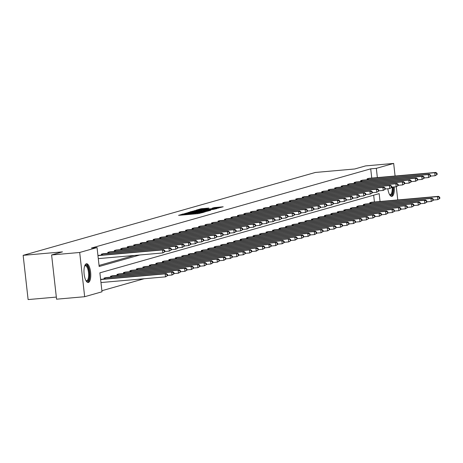 <?xml version="1.0" encoding="UTF-8"?>
<svg xmlns="http://www.w3.org/2000/svg" width="463" height="463" viewBox="0 0 463 463"><rect width="100%" height="100%" fill="white"/><g stroke="black" fill="none" stroke-linecap="round" stroke-linejoin="round"><path stroke-width="0.69" d="M183.267 213.964L178.568 215.359L198.419 213.605L204.316 212.141L185.414 214.195L182.954 214.242L183.799 213.952L183.267 213.964M394.279 186.919A9.405 3.316 -95 0 1 392.005 196.341A9.405 3.316 -95 0 1 391.785 196.381A9.405 3.316 -95 0 1 387.826 188.759M88.416 282.447A9.405 3.316 -95 0 1 88.196 282.488A9.405 3.316 -95 0 1 84.098 273.726A9.405 3.316 -95 0 1 86.326 263.794A9.405 3.316 -95 0 1 86.546 263.754A9.405 3.316 -95 0 1 90.644 272.516A9.405 3.316 -95 0 1 88.416 282.447M208.836 208.078L201.064 208.761L196.173 210.161L216.794 208.396L223.189 206.782L214.184 207.603L212.054 208.223L218.212 207.87L213.975 208.535L198.853 209.727L208.836 208.078M380.042 201.503L379.162 193.632L99.881 272.84L102.005 291.788L84.66 296.714L56.567 299.191L51.607 254.957L62.476 251.872L23.15 255.339L315.396 172.456L354.716 168.983L365.585 165.904L393.672 163.427L395.084 176.027M51.607 254.957L79.694 252.474L97.045 247.555L99.169 266.503L139.849 254.968M371.743 178.087L370.707 168.839L91.425 248.052L97.045 247.555M370.707 168.839L376.326 168.347L393.672 163.427M189.888 212.147L184.257 213.744L204.108 211.996L210.503 210.381L189.888 212.147L189.952 212.714M189.905 211.927L196.231 210.347L216.846 208.581L213.206 209.415L203.645 210.335L202.204 210.758L202.973 210.74L210.781 210.167L189.911 211.979M396.287 186.728L397.769 199.941M84.66 296.714L79.694 252.474M23.15 255.339L28.11 299.573L56.336 297.084M365.417 204.061L363.328 204.548L363.438 205.503M352.453 207.737L350.364 208.223L350.468 209.178M339.489 211.412L337.4 211.904L337.504 212.853M326.525 215.092L324.436 215.579L324.54 216.534M313.561 218.767L311.472 219.254L311.576 220.209M300.591 222.443L298.508 222.934L298.612 223.884M287.627 226.123L285.538 226.61L285.648 227.564M274.663 229.798L272.574 230.29L272.684 231.24M261.699 233.474L259.61 233.965L259.72 234.915M248.735 237.154L246.646 237.641L246.756 238.595M235.771 240.829L233.682 241.321L233.786 242.271M222.807 244.505L220.718 244.996L220.822 245.951M209.843 248.185L207.754 248.672L207.858 249.626M196.879 251.86L194.79 252.352L194.894 253.302M183.915 255.535L181.826 256.027L181.93 256.982M170.945 259.216L168.856 259.702L168.966 260.657M157.981 262.891L155.892 263.383L156.002 264.332M145.017 266.572L142.928 267.058L143.038 268.013M132.053 270.247L129.964 270.733L130.074 271.688M119.089 273.922L117 274.414L117.11 275.363M106.125 277.603L104.036 278.089L104.14 279.044M101.889 290.723L144.172 278.732M374.428 201.995L373.664 195.189M112.607 275.763L110.518 276.249L110.628 277.204M125.571 272.088L123.482 272.574L123.592 273.529M138.535 268.407L136.446 268.899L136.556 269.848M151.499 264.732L149.41 265.218L149.52 266.173M164.463 261.057L162.374 261.543L162.484 262.498M177.427 257.376L175.344 257.868L175.448 258.817M190.397 253.701L188.308 254.187L188.412 255.142M203.361 250.02L201.272 250.512L201.376 251.467M216.325 246.345L214.236 246.837L214.34 247.786M229.289 242.67L227.2 243.156L227.304 244.111M242.253 238.989L240.164 239.481L240.274 240.436M255.217 235.314L253.128 235.806L253.238 236.755M268.181 231.639L266.092 232.125L266.202 233.08M281.145 227.958L279.056 228.45L279.166 229.399M294.109 224.283L292.02 224.769L292.13 225.724M307.079 220.608L304.99 221.094L305.094 222.049M320.043 216.927L317.954 217.419L318.058 218.368M333.007 213.252L330.918 213.738L331.022 214.693M345.971 209.577L343.882 210.063L343.986 211.018M358.935 205.896L356.846 206.388L356.95 207.337M371.899 202.221L369.81 202.707L369.92 203.662M377.362 177.589L376.326 168.347M99.053 265.444L134.229 255.46M367.234 179.754L367.13 178.799L369.219 178.313M360.752 181.589L360.648 180.639L362.737 180.148M354.27 183.429L354.166 182.474L356.255 181.988M347.788 185.269L347.684 184.315L349.768 183.828M341.306 187.104L341.196 186.155L343.286 185.663M334.824 188.945L334.714 187.99L336.804 187.503M328.342 190.785L328.232 189.83L330.322 189.344M321.86 192.62L321.75 191.67L323.84 191.178M315.378 194.46L315.268 193.505L317.358 193.019M308.896 196.3L308.786 195.345L310.876 194.859M302.414 198.135L302.304 197.186L304.394 196.694M295.932 199.975L295.822 199.021L297.912 198.534M289.45 201.816L289.34 200.861L291.43 200.375M282.962 203.651L282.858 202.701L284.948 202.209M276.48 205.491L276.376 204.536L278.466 204.05M269.998 207.331L269.894 206.376L271.984 205.89M263.516 209.166L263.412 208.217L265.502 207.725M257.034 211.006L256.93 210.052L259.02 209.565M250.552 212.847L250.448 211.892L252.538 211.406M244.07 214.682L243.966 213.732L246.056 213.24M237.588 216.522L237.484 215.567L239.574 215.081M231.106 218.362L231.002 217.407L233.092 216.921M224.624 220.197L224.52 219.248L226.604 218.756M218.142 222.037L218.032 221.088L220.122 220.596M211.66 223.878L211.55 222.923L213.64 222.437M205.178 225.713L205.068 224.763L207.158 224.271M198.696 227.553L198.586 226.604L200.676 226.112M192.214 229.393L192.104 228.438L194.194 227.952M185.732 231.234L185.622 230.279L187.712 229.787M179.25 233.068L179.14 232.119L181.23 231.627M172.768 234.909L172.658 233.954L174.748 233.468M166.286 236.749L166.176 235.794L168.266 235.302M159.804 238.584L159.694 237.635L161.784 237.143M153.317 240.424L153.212 239.469L155.302 238.983M146.835 242.265L146.73 241.31L148.82 240.818M140.353 244.099L140.248 243.15L142.338 242.658M133.871 245.94L133.766 244.985L135.856 244.499M127.389 247.78L127.284 246.825L129.374 246.333M120.907 249.615L120.802 248.666L122.892 248.174M114.425 251.455L114.32 250.5L116.41 250.014M107.943 253.296L107.838 252.341L109.928 251.849M101.461 255.13L101.356 254.181L103.446 253.689M185.553 213.46L205.352 211.51L190.982 212.615L185.553 213.46M196.798 210.862L192.562 211.522L194.616 211.481L202.175 210.439L196.798 210.862M167.594 275.618L167.461 274.426L167.045 274.542L167.178 275.74L167.594 275.618L165.505 276.851L165.169 273.864L166.211 273.569L100.61 279.357M100.969 282.546L165.505 276.851L167.178 275.74M100.633 279.554L165.169 273.864L167.045 274.542M166.211 273.569L167.461 274.426M164.909 251.71L164.776 250.512L164.359 250.633L164.498 251.826L164.909 251.71L162.826 252.943L162.49 249.951L97.953 255.645M164.359 250.633L162.49 249.951L163.526 249.655L97.93 255.443M164.498 251.826L162.826 252.943L98.289 258.632M164.776 250.512L163.526 249.655M174.076 273.783L173.943 272.585L173.527 272.701L173.66 273.899L174.076 273.783L171.987 275.01L171.651 272.024L172.693 271.729L105.651 277.632M167.571 275.404L171.987 275.01L173.66 273.899M104.499 277.956L171.651 272.024L173.527 272.701M172.693 271.729L173.943 272.585M180.558 271.943L180.425 270.745L180.009 270.867L180.142 272.059L180.558 271.943L178.469 273.176L178.133 270.184L179.175 269.888L112.133 275.792M174.053 273.564L178.469 273.176L180.142 272.059M110.981 276.122L178.133 270.184L180.009 270.867M179.175 269.888L180.425 270.745M171.391 249.87L171.258 248.677L170.847 248.793L170.98 249.991L171.391 249.87L169.308 251.102L168.972 248.116L101.819 254.048M170.847 248.793L168.972 248.116L170.008 247.821L102.965 253.724M170.98 249.991L169.308 251.102L164.886 251.49M171.258 248.677L170.008 247.821M177.879 248.029L177.74 246.837L177.329 246.953L177.462 248.151L177.879 248.029L175.79 249.262L175.454 246.275L108.301 252.208M177.329 246.953L175.454 246.275L176.49 245.98L109.447 251.884M177.462 248.151L175.79 249.262L171.368 249.655M177.74 246.837L176.49 245.98M84.735 265.785A8.137 2.871 -95 0 1 88.45 268.476A8.137 2.871 -95 0 1 89.139 278.118A8.137 2.871 -95 0 1 86.06 280.804M85.95 280.607A7.535 2.656 85 0 0 86.575 280.752A7.535 2.656 85 0 0 88.56 276.573A7.535 2.656 85 0 0 87.738 268.876A7.535 2.656 85 0 0 85.25 265.745A7.535 2.656 85 0 0 84.66 265.999M87.657 282.413A9.341 3.293 85 0 0 88.74 267.776A9.341 3.293 85 0 0 86.031 263.922M391.247 196.306A9.341 3.293 85 0 0 393.359 187M392.937 187.04A8.137 2.871 -95 0 1 389.649 194.697M389.533 194.501A7.535 2.656 85 0 0 390.159 194.651A7.535 2.656 85 0 0 392.161 187.11M187.04 270.103L186.907 268.91L186.491 269.026L186.624 270.224L187.04 270.103L184.951 271.335L184.615 268.349L185.657 268.054L118.615 273.957M180.535 271.723L184.951 271.335L186.624 270.224M117.463 274.281L184.615 268.349L186.491 269.026M185.657 268.054L186.907 268.91M184.361 246.194L184.222 244.996L183.811 245.118L183.944 246.31L184.361 246.194L182.272 247.427L181.936 244.435L114.783 250.373M183.811 245.118L181.936 244.435L182.978 244.14L115.929 250.043M183.944 246.31L182.272 247.427L177.85 247.815M184.222 244.996L182.978 244.14M193.522 268.268L193.389 267.07L192.973 267.186L193.106 268.384L193.522 268.268L191.433 269.495L191.097 266.509L192.139 266.213L125.097 272.117M187.017 269.888L191.433 269.495L193.106 268.384M123.945 272.441L191.097 266.509L192.973 267.186M192.139 266.213L193.389 267.07M190.843 244.354L190.704 243.162L190.293 243.278L190.426 244.47L190.843 244.354L188.754 245.587L188.418 242.6L121.265 248.533M190.293 243.278L188.418 242.6L189.46 242.305L122.411 248.209M190.426 244.47L188.754 245.587L184.332 245.975M190.704 243.162L189.46 242.305M200.004 266.428L199.871 265.23L199.455 265.351L199.588 266.543L200.004 266.428L197.915 267.66L197.585 264.668L198.621 264.373L131.579 270.276M193.499 268.048L197.915 267.66L199.588 266.543M130.433 270.606L197.585 264.668L199.455 265.351M198.621 264.373L199.871 265.23M197.325 242.514L197.192 241.321L196.775 241.437L196.908 242.635L197.325 242.514L195.236 243.746L194.9 240.76L127.747 246.692M196.775 241.437L194.9 240.76L195.942 240.465L128.893 246.368M196.908 242.635L195.236 243.746L190.814 244.14M197.192 241.321L195.942 240.465M206.486 264.587L206.353 263.395L205.937 263.511L206.07 264.709L206.486 264.587L204.403 265.82L204.067 262.834L205.103 262.538L138.061 268.442M199.981 266.208L204.403 265.82L206.07 264.709M136.915 268.766L204.067 262.834L205.937 263.511M205.103 262.538L206.353 263.395M203.807 240.679L203.674 239.481L203.257 239.602L203.39 240.795L203.807 240.679L201.718 241.912L201.382 238.92L134.229 244.852M203.257 239.602L201.382 238.92L202.424 238.624L135.381 244.528M203.39 240.795L201.718 241.912L197.296 242.299M203.674 239.481L202.424 238.624M212.968 262.752L212.835 261.554L212.419 261.67L212.552 262.868L212.968 262.752L210.885 263.979L210.549 260.993L211.585 260.698L144.543 266.601M206.463 264.373L210.885 263.979L212.552 262.868M143.397 266.925L210.549 260.993L212.419 261.67M211.585 260.698L212.835 261.554M210.289 238.839L210.156 237.646L209.739 237.762L209.872 238.954L210.289 238.839L208.2 240.071L207.864 237.085L140.711 243.017M209.739 237.762L207.864 237.085L208.906 236.79L141.863 242.693M209.872 238.954L208.2 240.071L203.784 240.459M210.156 237.646L208.906 236.79M219.45 260.912L219.317 259.714L218.901 259.836L219.034 261.028L219.45 260.912L217.367 262.145L217.031 259.153L218.067 258.858L151.025 264.761M212.945 262.533L217.367 262.145L219.034 261.028M149.879 265.091L217.031 259.153L218.901 259.836M218.067 258.858L219.317 259.714M216.771 236.998L216.638 235.806L216.221 235.922L216.354 237.12L216.771 236.998L214.682 238.231L214.346 235.245L147.193 241.177M216.221 235.922L214.346 235.245L215.388 234.949L148.345 240.853M216.354 237.12L214.682 238.231L210.266 238.624M216.638 235.806L215.388 234.949M225.932 259.072L225.799 257.879L225.383 257.995L225.522 259.193L225.932 259.072L223.849 260.304L223.513 257.318L224.549 257.023L157.507 262.926M219.427 260.692L223.849 260.304L225.522 259.193M156.361 263.25L223.513 257.318L225.383 257.995M224.549 257.023L225.799 257.879M232.414 257.231L232.281 256.039L231.865 256.155L232.004 257.353L232.414 257.231L230.331 258.464L229.995 255.478L231.031 255.182L163.989 261.086M225.909 258.858L230.331 258.464L232.004 257.353M162.843 261.41L229.995 255.478L231.865 256.155M231.031 255.182L232.281 256.039M238.896 255.397L238.763 254.199L238.347 254.32L238.486 255.512L238.896 255.397L236.813 256.629L236.477 253.637L237.513 253.342L170.471 259.245M232.391 257.017L236.813 256.629L238.486 255.512M169.325 259.575L236.477 253.637L238.347 254.32M237.513 253.342L238.763 254.199M245.378 253.556L245.245 252.364L244.829 252.48L244.968 253.678L245.378 253.556L243.295 254.789L242.959 251.803L243.995 251.507L176.953 257.411M238.873 255.177L243.295 254.789L244.968 253.678M175.807 257.735L242.959 251.803L244.829 252.48M243.995 251.507L245.245 252.364M251.866 251.716L251.727 250.524L251.316 250.639L251.45 251.837L251.866 251.716L249.777 252.948L249.441 249.962L250.477 249.667L183.435 255.57M245.355 253.342L249.777 252.948L251.45 251.837M182.289 255.894L249.441 249.962L251.316 250.639M250.477 249.667L251.727 250.524M258.348 249.881L258.209 248.683L257.798 248.805L257.932 249.997L258.348 249.881L256.259 251.114L255.923 248.122L256.959 247.827L189.917 253.73M251.837 251.502L256.259 251.114L257.932 249.997M188.771 254.06L255.923 248.122L257.798 248.805M256.959 247.827L258.209 248.683M264.83 248.041L264.691 246.848L264.28 246.964L264.414 248.156L264.83 248.041L262.741 249.273L262.405 246.287L263.447 245.992L196.399 251.895M258.319 249.661L262.741 249.273L264.414 248.156M195.253 252.219L262.405 246.287L264.28 246.964M263.447 245.992L264.691 246.848M271.312 246.2L271.173 245.008L270.762 245.124L270.896 246.322L271.312 246.2L269.223 247.433L268.887 244.447L269.929 244.151L202.881 250.055M264.801 247.827L269.223 247.433L270.896 246.322M201.735 250.379L268.887 244.447L270.762 245.124M269.929 244.151L271.173 245.008M277.794 244.366L277.661 243.168L277.244 243.289L277.378 244.481L277.794 244.366L275.705 245.598L275.369 242.606L276.411 242.311L209.363 248.214M271.283 245.986L275.705 245.598L277.378 244.481M208.217 248.538L275.369 242.606L277.244 243.289M276.411 242.311L277.661 243.168M284.276 242.525L284.143 241.333L283.726 241.449L283.86 242.641L284.276 242.525L282.187 243.758L281.851 240.766L282.893 240.476L215.851 246.38M277.771 244.146L282.187 243.758L283.86 242.641M214.699 246.704L281.851 240.766L283.726 241.449M282.893 240.476L284.143 241.333M223.253 235.163L223.12 233.965L222.703 234.087L222.836 235.279L223.253 235.163L221.164 236.396L220.828 233.404L153.675 239.336M222.703 234.087L220.828 233.404L221.87 233.109L154.827 239.012M222.836 235.279L221.164 236.396L216.748 236.784M223.12 233.965L221.87 233.109M229.735 233.323L229.602 232.131L229.185 232.247L229.318 233.439L229.735 233.323L227.646 234.556L227.31 231.564L160.157 237.502M229.185 232.247L227.31 231.564L228.352 231.274L161.309 237.178M229.318 233.439L227.646 234.556L223.23 234.944M229.602 232.131L228.352 231.274M236.217 231.483L236.084 230.29L235.667 230.406L235.8 231.604L236.217 231.483L234.128 232.715L233.792 229.729L166.639 235.661M235.667 230.406L233.792 229.729L234.834 229.434L167.791 235.337M235.8 231.604L234.128 232.715L229.712 233.109M236.084 230.29L234.834 229.434M242.699 229.648L242.566 228.45L242.149 228.572L242.282 229.764L242.699 229.648L240.61 230.881L240.274 227.889L173.121 233.821M242.149 228.572L240.274 227.889L241.316 227.593L174.273 233.497M242.282 229.764L240.61 230.881L236.194 231.269M242.566 228.45L241.316 227.593M249.181 227.808L249.048 226.61L248.631 226.731L248.764 227.923L249.181 227.808L247.092 229.04L246.762 226.048L179.609 231.986M248.631 226.731L246.762 226.048L247.798 225.759L180.755 231.662M248.764 227.923L247.092 229.04L242.676 229.428M249.048 226.61L247.798 225.759M255.663 225.967L255.53 224.775L255.113 224.891L255.246 226.089L255.663 225.967L253.579 227.2L253.244 224.214L186.091 230.146M255.113 224.891L253.244 224.214L254.28 223.918L187.237 229.822M255.246 226.089L253.579 227.2L249.158 227.593M255.53 224.775L254.28 223.918M262.145 224.133L262.012 222.934L261.595 223.056L261.728 224.248L262.145 224.133L260.061 225.365L259.726 222.373L192.573 228.305M261.595 223.056L259.726 222.373L260.762 222.078L193.719 227.981M261.728 224.248L260.061 225.365L255.64 225.753M262.012 222.934L260.762 222.078M268.627 222.292L268.494 221.094L268.077 221.216L268.21 222.408L268.627 222.292L266.543 223.525L266.208 220.533L199.055 226.471M268.077 221.216L266.208 220.533L267.244 220.243L200.201 226.141M268.21 222.408L266.543 223.525L262.122 223.913M268.494 221.094L267.244 220.243M275.109 220.452L274.976 219.259L274.559 219.375L274.698 220.573L275.109 220.452L273.025 221.684L272.69 218.698L205.537 224.63M274.559 219.375L272.69 218.698L273.726 218.403L206.683 224.306M274.698 220.573L273.025 221.684L268.604 222.078M274.976 219.259L273.726 218.403M281.591 218.617L281.458 217.419L281.041 217.535L281.18 218.733L281.591 218.617L279.507 219.85L279.172 216.858L212.019 222.79M281.041 217.535L279.172 216.858L280.208 216.562L213.165 222.466M281.18 218.733L279.507 219.85L275.086 220.238M281.458 217.419L280.208 216.562M290.758 240.685L290.625 239.493L290.208 239.608L290.342 240.806L290.758 240.685L288.669 241.917L288.333 238.931L289.375 238.636L222.333 244.539M284.253 242.311L288.669 241.917L290.342 240.806M221.181 244.863L288.333 238.931L290.208 239.608M289.375 238.636L290.625 239.493M288.073 216.777L287.94 215.579L287.523 215.7L287.662 216.892L288.073 216.777L285.989 218.009L285.654 215.017L218.501 220.955M287.523 215.7L285.654 215.017L286.69 214.728L219.647 220.625M287.662 216.892L285.989 218.009L281.568 218.397M287.94 215.579L286.69 214.728M297.24 238.85L297.107 237.652L296.69 237.774L296.824 238.966L297.24 238.85L295.151 240.083L294.815 237.091L295.857 236.796L228.815 242.699M290.735 240.471L295.151 240.083L296.824 238.966M227.663 243.023L294.815 237.091L296.69 237.774M295.857 236.796L297.107 237.652M294.555 214.936L294.422 213.744L294.005 213.86L294.144 215.058L294.555 214.936L292.471 216.169L292.136 213.183L224.983 219.115M294.005 213.86L292.136 213.183L293.172 212.887L226.129 218.791M294.144 215.058L292.471 216.169L288.05 216.562M294.422 213.744L293.172 212.887M303.722 237.01L303.589 235.817L303.172 235.933L303.306 237.125L303.722 237.01L301.633 238.242L301.297 235.25L302.339 234.961L235.297 240.864M297.217 238.63L301.633 238.242L303.306 237.125M234.145 241.188L301.297 235.25L303.172 235.933M302.339 234.961L303.589 235.817M301.043 213.102L300.904 211.904L300.493 212.019L300.626 213.217L301.043 213.102L298.953 214.328L298.618 211.342L231.465 217.274M300.493 212.019L298.618 211.342L299.654 211.047L232.611 216.95M300.626 213.217L298.953 214.328L294.532 214.722M300.904 211.904L299.654 211.047M310.204 235.169L310.071 233.977L309.654 234.093L309.788 235.291L310.204 235.169L308.115 236.402L307.779 233.416L308.821 233.12L241.779 239.024M303.699 236.796L308.115 236.402L309.788 235.291M240.627 239.348L307.779 233.416L309.654 234.093M308.821 233.12L310.071 233.977M307.525 211.261L307.386 210.063L306.975 210.185L307.108 211.377L307.525 211.261L305.435 212.494L305.1 209.502L237.947 215.44M306.975 210.185L305.1 209.502L306.136 209.207L239.093 215.11M307.108 211.377L305.435 212.494L301.014 212.882M307.386 210.063L306.136 209.207M316.686 233.335L316.553 232.137L316.136 232.258L316.27 233.45L316.686 233.335L314.597 234.567L314.261 231.575L315.303 231.28L248.261 237.183M310.181 234.955L314.597 234.567L316.27 233.45M247.109 237.507L314.261 231.575L316.136 232.258M315.303 231.28L316.553 232.137M314.007 209.421L313.868 208.228L313.457 208.344L313.59 209.542L314.007 209.421L311.917 210.653L311.582 207.667L244.429 213.599M313.457 208.344L311.582 207.667L312.623 207.372L245.575 213.275M313.59 209.542L311.917 210.653L307.496 211.047M313.868 208.228L312.623 207.372M323.168 231.494L323.035 230.296L322.618 230.418L322.752 231.61L323.168 231.494L321.079 232.727L320.749 229.735L321.785 229.445L254.743 235.349M316.663 233.115L321.079 232.727L322.752 231.61M253.591 235.673L320.749 229.735L322.618 230.418M321.785 229.445L323.035 230.296M320.489 207.586L320.35 206.388L319.939 206.504L320.072 207.702L320.489 207.586L318.399 208.813L318.064 205.827L250.911 211.759M319.939 206.504L318.064 205.827L319.105 205.531L252.057 211.435M320.072 207.702L318.399 208.813L313.978 209.207M320.35 206.388L319.105 205.531M329.65 229.654L329.517 228.462L329.1 228.577L329.234 229.775L329.65 229.654L327.561 230.887L327.231 227.9L328.267 227.605L261.225 233.508M323.145 231.28L327.561 230.887L329.234 229.775M260.079 233.832L327.231 227.9L329.1 228.577M328.267 227.605L329.517 228.462M326.971 205.746L326.837 204.548L326.421 204.669L326.554 205.861L326.971 205.746L324.881 206.978L324.546 203.986L257.393 209.924M326.421 204.669L324.546 203.986L325.587 203.691L258.539 209.594M326.554 205.861L324.881 206.978L320.46 207.366M326.837 204.548L325.587 203.691M336.132 227.819L335.999 226.621L335.582 226.737L335.716 227.935L336.132 227.819L334.049 229.052L333.713 226.06L334.749 225.765L267.707 231.668M329.627 229.44L334.049 229.052L335.716 227.935M266.561 231.992L333.713 226.06L335.582 226.737M334.749 225.765L335.999 226.621M342.614 225.979L342.481 224.781L342.064 224.902L342.198 226.094L342.614 225.979L340.531 227.211L340.195 224.219L341.231 223.93L274.189 229.827M336.109 227.599L340.531 227.211L342.198 226.094M273.043 230.157L340.195 224.219L342.064 224.902M341.231 223.93L342.481 224.781M349.096 224.138L348.963 222.946L348.546 223.062L348.68 224.26L349.096 224.138L347.013 225.371L346.677 222.385L347.713 222.09L280.671 227.993M342.591 225.765L347.013 225.371L348.68 224.26M279.525 228.317L346.677 222.385L348.546 223.062M347.713 222.09L348.963 222.946M355.578 222.304L355.445 221.106L355.028 221.221L355.167 222.419L355.578 222.304L353.495 223.536L353.159 220.544L354.195 220.249L287.153 226.152M349.073 223.924L353.495 223.536L355.167 222.419M286.007 226.476L353.159 220.544L355.028 221.221M354.195 220.249L355.445 221.106M362.06 220.463L361.927 219.265L361.51 219.387L361.649 220.579L362.06 220.463L359.977 221.696L359.641 218.704L360.677 218.409L293.635 224.312M355.555 222.084L359.977 221.696L361.649 220.579M292.489 224.642L359.641 218.704L361.51 219.387M360.677 218.409L361.927 219.265M368.542 218.623L368.409 217.431L367.992 217.546L368.131 218.744L368.542 218.623L366.459 219.856L366.123 216.869L367.159 216.574L300.117 222.477M362.037 220.249L366.459 219.856L368.131 218.744M298.971 222.801L366.123 216.869L367.992 217.546M367.159 216.574L368.409 217.431M375.024 216.788L374.891 215.59L374.48 215.706L374.613 216.904L375.024 216.788L372.941 218.015L372.605 215.029L373.641 214.734L306.599 220.637M368.519 218.409L372.941 218.015L374.613 216.904M305.453 220.961L372.605 215.029L374.48 215.706M373.641 214.734L374.891 215.59M381.512 214.948L381.373 213.75L380.962 213.871L381.095 215.064L381.512 214.948L379.423 216.18L379.087 213.188L380.123 212.893L313.081 218.796M375.001 216.568L379.423 216.18L381.095 215.064M311.935 219.126L379.087 213.188L380.962 213.871M380.123 212.893L381.373 213.75M387.994 213.107L387.855 211.915L387.444 212.031L387.577 213.229L387.994 213.107L385.905 214.34L385.569 211.354L386.611 211.059L319.563 216.962M381.483 214.728L385.905 214.34L387.577 213.229M318.417 217.286L385.569 211.354L387.444 212.031M386.611 211.059L387.855 211.915M394.476 211.273L394.337 210.075L393.926 210.19L394.059 211.388L394.476 211.273L392.387 212.5L392.051 209.513L393.093 209.218L326.045 215.121M387.965 212.893L392.387 212.5L394.059 211.388M324.899 215.445L392.051 209.513L393.926 210.19M393.093 209.218L394.337 210.075M333.453 203.905L333.319 202.713L332.903 202.829L333.036 204.027L333.453 203.905L331.363 205.138L331.028 202.152L263.875 208.084M332.903 202.829L331.028 202.152L332.069 201.856L265.027 207.76M333.036 204.027L331.363 205.138L326.947 205.526M333.319 202.713L332.069 201.856M339.935 202.071L339.801 200.873L339.385 200.988L339.518 202.186L339.935 202.071L337.845 203.298L337.51 200.311L270.357 206.243M339.385 200.988L337.51 200.311L338.551 200.016L271.509 205.919M339.518 202.186L337.845 203.298L333.429 203.691M339.801 200.873L338.551 200.016M346.417 200.23L346.283 199.032L345.867 199.154L346 200.346L346.417 200.23L344.327 201.463L343.992 198.471L276.839 204.409M345.867 199.154L343.992 198.471L345.033 198.176L277.991 204.079M346 200.346L344.327 201.463L339.911 201.851M346.283 199.032L345.033 198.176M352.899 198.39L352.765 197.197L352.349 197.313L352.482 198.511L352.899 198.39L350.809 199.622L350.474 196.636L283.321 202.568M352.349 197.313L350.474 196.636L351.515 196.341L284.473 202.244M352.482 198.511L350.809 199.622L346.393 200.01M352.765 197.197L351.515 196.341M359.381 196.555L359.247 195.357L358.831 195.473L358.964 196.671L359.381 196.555L357.291 197.782L356.956 194.796L289.803 200.728M358.831 195.473L356.956 194.796L357.997 194.501L290.955 200.404M358.964 196.671L357.291 197.782L352.875 198.176M359.247 195.357L357.997 194.501M365.863 194.715L365.729 193.517L365.313 193.638L365.446 194.83L365.863 194.715L363.773 195.947L363.438 192.955L296.285 198.893M365.313 193.638L363.438 192.955L364.479 192.66L297.437 198.563M365.446 194.83L363.773 195.947L359.357 196.335M365.729 193.517L364.479 192.66M372.345 192.874L372.211 191.682L371.795 191.798L371.928 192.996L372.345 192.874L370.255 194.107L369.925 191.121L302.767 197.053M371.795 191.798L369.925 191.121L370.961 190.825L303.919 196.729M371.928 192.996L370.255 194.107L365.839 194.495M372.211 191.682L370.961 190.825M378.827 191.04L378.693 189.842L378.277 189.957L378.41 191.155L378.827 191.04L376.737 192.267L376.407 189.28L309.255 195.212M378.277 189.957L376.407 189.28L377.443 188.985L310.401 194.888M378.41 191.155L376.737 192.267L372.321 192.66M378.693 189.842L377.443 188.985M385.309 189.199L385.175 188.001L384.759 188.123L384.892 189.315L385.309 189.199L383.225 190.432L382.889 187.44L315.737 193.378M384.759 188.123L382.889 187.44L383.925 187.145L316.883 193.048M384.892 189.315L383.225 190.432L378.803 190.82M385.175 188.001L383.925 187.145M391.791 187.359L391.657 186.167L391.241 186.282L391.374 187.48L391.791 187.359L389.707 188.591L389.371 185.605L322.219 191.537M391.241 186.282L389.371 185.605L390.407 185.31L323.365 191.213M391.374 187.48L389.707 188.591L385.285 188.979M391.657 186.167L390.407 185.31M400.958 209.432L400.825 208.234L400.408 208.356L400.541 209.548L400.958 209.432L398.869 210.665L398.533 207.673L399.575 207.378L332.527 213.281M394.447 211.053L398.869 210.665L400.541 209.548M331.381 213.611L398.533 207.673L400.408 208.356M399.575 207.378L400.825 208.234M398.273 185.524L398.139 184.326L397.723 184.442L397.856 185.64L398.273 185.524L396.189 186.751L395.853 183.765L328.701 189.697M397.723 184.442L395.853 183.765L396.889 183.47L329.847 189.373M397.856 185.64L396.189 186.751L391.767 187.145M398.139 184.326L396.889 183.47M407.44 207.592L407.307 206.4L406.89 206.515L407.023 207.713L407.44 207.592L405.351 208.825L405.015 205.838L406.057 205.543L339.014 211.446M400.929 209.212L405.351 208.825L407.023 207.713M337.863 211.77L405.015 205.838L406.89 206.515M406.057 205.543L407.307 206.4M404.755 183.684L404.621 182.486L404.205 182.607L404.344 183.799L404.755 183.684L402.671 184.916L402.335 181.924L335.183 187.862M404.205 182.607L402.335 181.924L403.371 181.629L336.329 187.532M404.344 183.799L402.671 184.916L398.249 185.304M404.621 182.486L403.371 181.629M413.922 205.757L413.789 204.559L413.372 204.675L413.505 205.873L413.922 205.757L411.833 206.984L411.497 203.998L412.539 203.703L345.496 209.606M407.417 207.378L411.833 206.984L413.505 205.873M344.345 209.93L411.497 203.998L413.372 204.675M412.539 203.703L413.789 204.559M411.237 181.843L411.103 180.651L410.687 180.767L410.826 181.965L411.237 181.843L409.153 183.076L408.817 180.09L341.665 186.022M410.687 180.767L408.817 180.09L409.853 179.794L342.811 185.698M410.826 181.965L409.153 183.076L404.731 183.464M411.103 180.651L409.853 179.794M420.404 203.917L420.271 202.719L419.854 202.84L419.987 204.033L420.404 203.917L418.315 205.15L417.979 202.157L419.021 201.862L351.978 207.765M413.899 205.537L418.315 205.15L419.987 204.033M350.827 208.095L417.979 202.157L419.854 202.84M419.021 201.862L420.271 202.719M417.719 180.009L417.585 178.811L417.169 178.926L417.308 180.124L417.719 180.009L415.635 181.236L415.299 178.249L348.147 184.181M417.169 178.926L415.299 178.249L416.335 177.954L349.293 183.857M417.308 180.124L415.635 181.236L411.213 181.629M417.585 178.811L416.335 177.954M426.886 202.076L426.753 200.884L426.336 201L426.469 202.198L426.886 202.076L424.797 203.309L424.461 200.323L425.503 200.028L358.46 205.931M420.381 203.697L424.797 203.309L426.469 202.198M357.309 206.255L424.461 200.323L426.336 201M425.503 200.028L426.753 200.884M424.201 178.168L424.067 176.97L423.657 177.092L423.79 178.284L424.201 178.168L422.117 179.401L421.781 176.409L354.629 182.347M423.657 177.092L421.781 176.409L422.817 176.114L355.775 182.017M423.79 178.284L422.117 179.401L417.695 179.789M424.067 176.97L422.817 176.114M433.368 200.242L433.235 199.044L432.818 199.159L432.951 200.357L433.368 200.242L431.279 201.469L430.943 198.482L431.985 198.187L364.942 204.09M426.863 201.862L431.279 201.469L432.951 200.357M363.791 204.414L430.943 198.482L432.818 199.159M431.985 198.187L433.235 199.044M430.688 176.328L430.549 175.136L430.139 175.251L430.272 176.449L430.688 176.328L428.599 177.56L428.263 174.574L361.111 180.506M430.139 175.251L428.263 174.574L429.299 174.279L362.257 180.182M430.272 176.449L428.599 177.56L424.177 177.948M430.549 175.136L429.299 174.279M439.85 198.401L439.717 197.203L439.3 197.325L439.433 198.517L439.85 198.401L437.761 199.634L437.425 196.642L438.467 196.347L371.424 202.25M433.345 200.022L437.761 199.634L439.433 198.517M370.273 202.58L437.425 196.642L439.3 197.325M438.467 196.347L439.717 197.203M437.17 174.493L437.031 173.295L436.621 173.411L436.754 174.609L437.17 174.493L435.081 175.72L434.745 172.734L367.593 178.666M436.621 173.411L434.745 172.734L435.787 172.439L368.739 178.342M436.754 174.609L435.081 175.72L430.659 176.114M437.031 173.295L435.787 172.439M182.312 215.029L182.208 214.109M202.753 212.592L202.719 212.303M192.567 214.126L192.463 213.206M185.478 214.751L185.414 214.195M187.133 214.601L187.069 214.045M191.995 214.172L191.902 213.368M195.733 213.842L195.67 213.287M197.388 213.698L197.325 213.142M202.192 212.754L202.157 212.459M188.435 212.899L188.377 212.361M194.778 211.082L194.72 210.561M196.295 210.908L196.231 210.347M202.152 210.925L202.099 210.474M214.236 208.084L214.184 207.603M215.758 207.951L215.694 207.395M201.121 209.282L201.064 208.761M202.632 209.108L202.574 208.553M104.806 278.986L104.69 277.939M105.257 278.946L105.142 277.893M111.288 277.146L111.172 276.098M111.739 277.106L111.624 276.052M102.456 253.979L102.578 255.032M102.01 254.025L102.126 255.072M108.938 252.144L109.06 253.197M108.492 252.185L108.608 253.232M117.77 275.306L117.654 274.258M118.221 275.265L118.106 274.212M115.42 250.304L115.542 251.357M114.974 250.35L115.09 251.397M124.252 273.471L124.136 272.423M124.703 273.43L124.588 272.377M121.902 248.463L122.024 249.516M121.456 248.509L121.572 249.557M130.74 271.631L130.618 270.583M131.185 271.59L131.07 270.537M128.384 246.629L128.506 247.682M127.938 246.669L128.054 247.717M137.222 269.79L137.1 268.743M137.667 269.75L137.552 268.696M134.872 244.788L134.988 245.841M134.42 244.834L134.536 245.882M143.704 267.955L143.582 266.908M144.149 267.915L144.034 266.862M141.354 242.948L141.47 244.001M140.902 242.994L141.018 244.042M150.186 266.115L150.064 265.067M150.631 266.075L150.516 265.021M147.836 241.113L147.952 242.166M147.384 241.154L147.5 242.201M156.668 264.275L156.546 263.227M157.119 264.234L156.998 263.181M163.15 262.434L163.028 261.387M163.601 262.399L163.48 261.346M169.632 260.6L169.516 259.552M170.083 260.559L169.962 259.506M176.114 258.759L175.998 257.712M176.565 258.719L176.444 257.665M182.596 256.919L182.48 255.871M183.047 256.884L182.926 255.831M189.078 255.084L188.962 254.037M189.529 255.044L189.408 253.99M195.56 253.244L195.444 252.196M196.011 253.203L195.89 252.15M202.042 251.403L201.926 250.356M202.493 251.368L202.372 250.315M208.524 249.569L208.408 248.521M208.975 249.528L208.859 248.475M215.006 247.728L214.89 246.681M215.457 247.688L215.341 246.634M154.318 239.273L154.434 240.326M153.866 239.319L153.982 240.366M160.8 237.432L160.916 238.486M160.348 237.478L160.464 238.526M167.282 235.598L167.398 236.651M166.83 235.638L166.946 236.686M173.764 233.757L173.88 234.81M173.312 233.803L173.428 234.851M180.246 231.917L180.362 232.97M179.794 231.963L179.916 233.011M186.728 230.082L186.844 231.135M186.276 230.123L186.398 231.17M193.21 228.242L193.326 229.295M192.758 228.288L192.88 229.335M199.692 226.401L199.808 227.455M199.24 226.448L199.362 227.495M206.174 224.561L206.295 225.614M205.722 224.607L205.844 225.655M212.656 222.726L212.777 223.779M212.204 222.772L212.326 223.82M221.488 245.888L221.372 244.84M221.939 245.853L221.823 244.8M219.138 220.886L219.259 221.939M218.692 220.932L218.808 221.98M227.97 244.053L227.854 243.006M228.421 244.013L228.305 242.959M225.62 219.045L225.741 220.099M225.174 219.092L225.29 220.139M234.452 242.213L234.336 241.165M234.903 242.172L234.787 241.119M232.102 217.211L232.223 218.264M231.656 217.257L231.772 218.304M240.934 240.372L240.818 239.325M241.385 240.338L241.269 239.284M238.584 215.37L238.705 216.424M238.138 215.417L238.254 216.464M247.416 238.538L247.3 237.49M247.867 238.497L247.751 237.444M245.066 213.53L245.187 214.583M244.62 213.576L244.736 214.624M253.903 236.697L253.782 235.65M254.349 236.657L254.233 235.603M251.548 211.695L251.669 212.749M251.102 211.741L251.218 212.789M260.385 234.857L260.264 233.809M260.831 234.822L260.715 233.769M258.036 209.855L258.151 210.908M257.584 209.901L257.7 210.949M266.867 233.022L266.746 231.975M267.313 232.982L267.197 231.928M273.349 231.182L273.228 230.134M273.795 231.141L273.679 230.088M279.831 229.341L279.71 228.294M280.277 229.301L280.161 228.247M286.313 227.507L286.192 226.459M286.765 227.466L286.643 226.413M292.795 225.666L292.68 224.619M293.247 225.626L293.125 224.572M299.277 223.826L299.162 222.778M299.729 223.785L299.607 222.732M305.759 221.991L305.644 220.944M306.211 221.951L306.089 220.897M312.241 220.151L312.126 219.103M312.693 220.11L312.571 219.057M318.723 218.31L318.608 217.263M319.175 218.27L319.053 217.216M325.205 216.476L325.09 215.428M325.657 216.435L325.535 215.382M264.518 208.014L264.633 209.068M264.066 208.061L264.182 209.108M271 206.18L271.115 207.233M270.548 206.226L270.664 207.274M277.482 204.339L277.597 205.393M277.03 204.386L277.146 205.433M283.964 202.499L284.079 203.552M283.512 202.545L283.628 203.593M290.446 200.664L290.561 201.718M289.994 200.71L290.11 201.758M296.928 198.824L297.043 199.877M296.476 198.87L296.592 199.918M303.41 196.983L303.525 198.037M302.958 197.03L303.08 198.077M309.892 195.149L310.007 196.202M309.44 195.195L309.562 196.243M316.374 193.308L316.489 194.362M315.922 193.355L316.044 194.402M322.856 191.468L322.971 192.521M322.404 191.514L322.526 192.562M331.687 214.635L331.572 213.588M332.139 214.595L332.017 213.541M329.338 189.633L329.453 190.687M328.886 189.68L329.008 190.727M338.169 212.795L338.054 211.747M338.621 212.754L338.505 211.701M335.82 187.793L335.941 188.846M335.368 187.839L335.49 188.887M344.651 210.96L344.536 209.913M345.103 210.92L344.987 209.866M342.302 185.952L342.423 187.006M341.856 185.999L341.972 187.046M351.133 209.12L351.018 208.072M351.585 209.079L351.469 208.026M348.784 184.118L348.905 185.171M348.338 184.164L348.454 185.212M357.615 207.279L357.5 206.232M358.067 207.239L357.951 206.185M355.266 182.277L355.387 183.331M354.82 182.324L354.936 183.371M364.097 205.445L363.982 204.397M364.549 205.404L364.433 204.351M361.748 180.437L361.869 181.49M361.302 180.483L361.418 181.531M370.579 203.604L370.464 202.557M371.031 203.564L370.915 202.51M368.23 178.602L368.351 179.656M367.784 178.643L367.9 179.69M183.035 214.965L182.954 214.242M193.291 214.062L193.216 213.339M205.387 211.834L205.352 211.51M202.221 210.92L202.175 210.439M218.247 208.2L218.212 207.87"/></g></svg>
